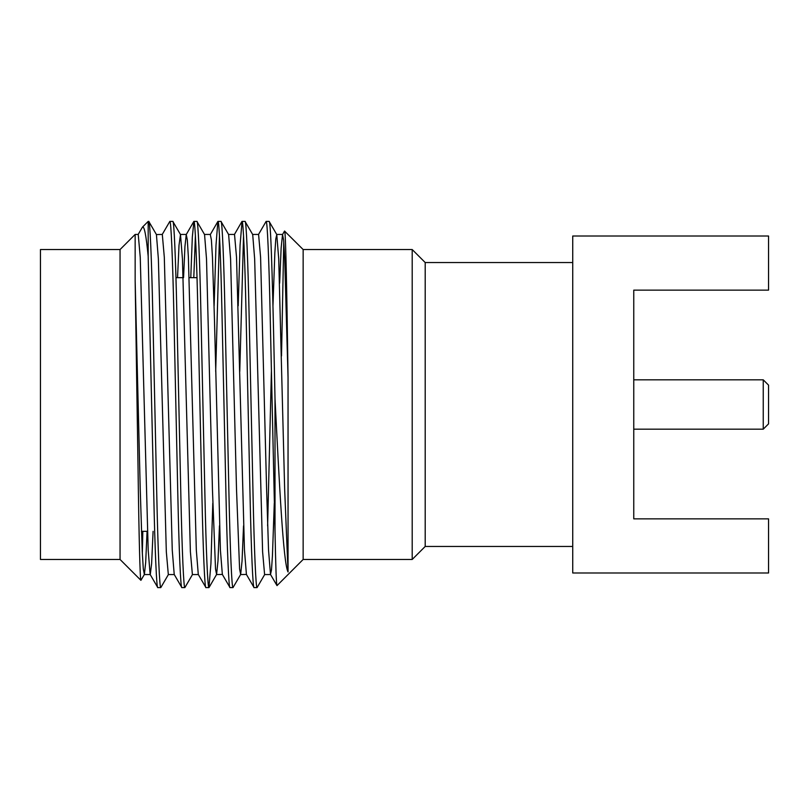 <?xml version="1.0" encoding="UTF-8"?>
<svg xmlns="http://www.w3.org/2000/svg" width="809" height="809" viewBox="0 0 809 809"><rect width="100%" height="100%" fill="white"/><g stroke="black" fill="none" stroke-linecap="round" stroke-linejoin="round"><path stroke-width="1.21" d="M763.241 379.826L768.55 385.135L768.55 423.865L763.241 429.174L763.241 379.826L633.76 379.826M763.241 429.174L633.76 429.174M147.45 531.331L141.433 531.331M197.022 277.669L189.205 277.669M183.188 277.669L175.958 277.669M572.732 546.459L425.2 546.459L425.2 262.541L412.196 249.536L303.142 249.536L284.546 231.061L282.533 234.549L283.605 240.04L284.667 257.222L288.044 377.611C286.942 295.831 285.729 230.605 284.626 231.03M425.2 546.459L412.196 559.464L412.196 249.536M412.196 559.464L303.142 559.464L303.142 249.536M140.918 580.326L120.056 559.464L120.056 249.536L135.154 234.438L135.154 280.844L138.076 470.1C138.926 534.789 140.048 580.306 140.918 580.326L144.376 574.451L145.681 562.538L147.076 531.331M142.455 227.147L148.178 221.413L148.178 256.281C146.156 235.288 144.245 225.569 142.455 227.147L138.106 234.549M142.323 553.316L142.829 531.331M120.056 249.536L40.45 249.536L40.45 559.464L120.056 559.464M572.732 262.541L425.2 262.541M303.142 559.464L277.002 585.605C276.365 585.463 275.707 567.261 275.009 530.987L275.009 398.877C279.388 484.48 283.251 563.206 288.044 571.973L288.044 377.611M277.002 585.605L270.499 574.451L271.48 569.981L272.431 555.884L274.291 503.188M148.178 256.281L153.781 496.038C154.934 550.322 156.643 589.387 157.795 587.587L160.799 587.587C159.656 589.387 157.937 550.322 156.794 496.038L152.78 312.962C151.627 258.678 149.918 219.613 148.765 221.413L156.42 234.549L158.372 258.89L166.32 551.778L168.323 574.562L174.34 574.562M148.765 221.413L148.178 221.413M135.154 234.438L138.238 234.438L140.24 257.222L148.189 550.11L150.14 574.451L157.795 587.587M275.009 398.877C273.068 302.748 271.076 219.593 269.114 221.413L276.769 234.549L278.721 258.89L284.667 489.526L288.044 571.973M269.114 221.413L266.11 221.413C267.263 219.613 268.972 258.678 270.125 312.962L275.009 530.987M245.046 221.413L242.043 221.413C243.185 219.613 244.905 258.678 246.047 312.962L250.062 496.038C251.215 550.322 252.924 589.387 254.077 587.587L257.08 587.587C255.937 589.387 254.218 550.322 253.075 496.038L249.061 312.962C247.908 258.678 246.199 219.613 245.046 221.413L252.701 234.549L254.653 258.89L262.601 551.778L264.604 574.562L270.621 574.562M228.502 234.438L234.519 234.438L236.521 257.222L244.47 550.11L246.421 574.451L254.077 587.587M220.978 221.413L217.965 221.413C219.118 219.613 220.827 258.678 221.979 312.962L225.994 496.038C227.147 550.322 228.856 589.387 230.009 587.587L233.012 587.587C231.859 589.387 230.15 550.322 228.998 496.038L224.993 312.962C223.84 258.678 222.131 219.613 220.978 221.413L228.623 234.549L230.585 258.89L236.521 489.526L239.585 568.96L240.657 574.451L242.053 561.001L243.539 525.84M214.122 305.812L215.993 245.349L217.854 221.514L210.32 234.549L211.402 240.04L212.454 257.222L214.456 319.474L220.402 550.11L222.354 574.451L230.009 587.587M196.911 221.413L193.897 221.413C195.05 219.613 196.759 258.678 197.912 312.962L201.926 496.038C203.069 550.322 204.788 589.387 205.931 587.587L208.944 587.587C207.792 589.387 206.083 550.322 204.93 496.038L200.915 312.962C199.772 258.678 198.053 219.613 196.911 221.413L204.556 234.549L206.507 258.89L212.454 489.526L215.518 568.96L216.59 574.451L217.985 561.001L219.472 525.84M183.552 277.669L184.948 246.462L186.252 234.549L187.324 240.04L188.386 257.222L196.324 550.11L198.286 574.451L205.931 587.587M172.833 221.413L169.829 221.413C170.982 219.613 172.691 258.678 173.844 312.962L177.849 496.038C179.001 550.322 180.71 589.387 181.863 587.587L184.877 587.587C183.724 589.387 182.015 550.322 180.862 496.038L176.847 312.962C175.695 258.678 173.986 219.613 172.833 221.413L180.488 234.549L182.44 258.89L190.388 551.778L192.39 574.562L198.407 574.562M156.42 234.549L162.306 234.438L164.308 257.222L172.256 550.11L174.218 574.451L181.863 587.587M257.08 587.587L264.735 574.451M258.465 234.549L266.11 221.413M233.012 587.587L240.657 574.451M239.757 371.442L243.539 235.743M238.19 305.812L240.061 245.349L242.043 221.413M208.944 587.587L210.927 563.651L212.797 503.188M215.69 371.442L219.472 235.743M184.877 587.587L192.522 574.451M193.786 277.669L195.404 235.743M190.772 277.669L192.33 236.997L193.897 221.413M160.799 587.587L168.454 574.451M162.184 234.549L169.829 221.413M283.757 241.77L281.512 355.95M633.76 518.862L633.76 290.138L768.55 290.138L768.55 236.006L572.732 236.006L572.732 572.994L768.55 572.994L768.55 518.862L633.76 518.862M135.154 280.844L140.24 489.526L142.253 551.778L143.304 568.96L144.376 574.451M177.535 277.669L179.011 245.289L180.488 234.549M267.617 525.84L271.399 371.442M272.967 305.812L274.838 253.116L275.788 239.019L276.769 234.549M144.255 574.562L150.272 574.562L151.617 563.711L153.093 531.331M222.354 574.451L216.468 574.562M246.421 574.451L240.536 574.562M252.57 234.438L258.587 234.438L260.589 257.222L266.616 489.526L268.537 550.11L270.499 574.451M279.651 283.16L281.138 248.009L282.533 234.549M216.59 574.451L209.056 587.486M186.373 234.438L180.356 234.438M210.451 234.438L204.434 234.438M282.654 234.438L276.638 234.438M241.921 221.514L234.388 234.549M193.786 221.514L186.252 234.549"/></g></svg>
